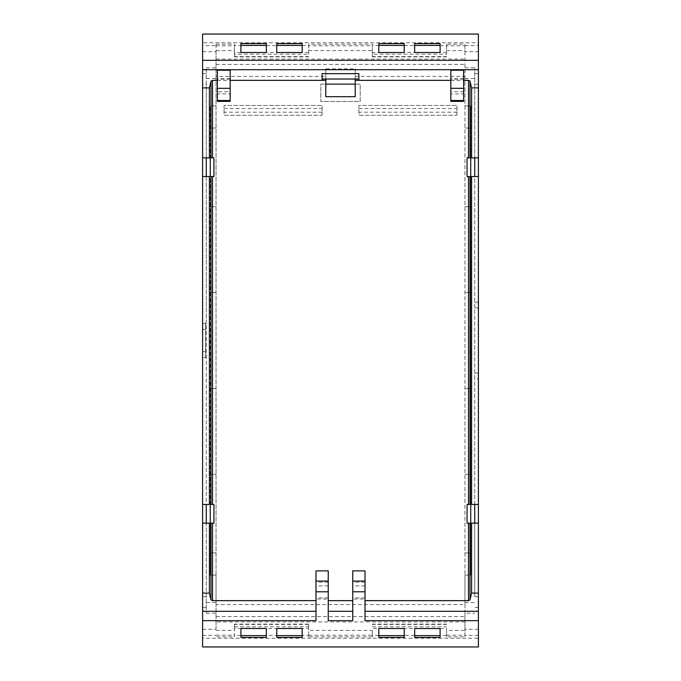 <?xml version="1.0" encoding="UTF-8"?>
<svg xmlns="http://www.w3.org/2000/svg" width="681" height="681" viewBox="0 0 681 681"><rect width="100%" height="100%" fill="white"/><g stroke="black" fill="none" stroke-linecap="round" stroke-linejoin="round"><path stroke-width="0.51" stroke-dasharray="3.4 2.55" d="M322.113 73.667L322.113 80.349M358.887 80.349L358.887 73.667M355.21 79.022L355.21 68.849L325.79 68.849L325.79 79.022M217.35 80.349L230.178 80.349M328.242 570.874L328.242 599.016L315.984 599.016L315.984 620.646M328.242 599.016L328.242 620.646M365.016 570.874L365.016 599.016L352.758 599.016L352.758 620.646M365.016 599.016L365.016 620.646M450.822 80.349L463.65 80.349M328.242 582.161L315.984 582.161L315.984 570.874M230.178 70.22L230.178 91.739L217.35 91.739L217.35 93.884L230.178 93.884L230.178 101.358M217.35 93.884L217.35 101.358M365.016 582.161L352.758 582.161L352.758 570.874M450.822 101.358L450.822 93.884L463.65 93.884L463.65 101.358M478.402 34.05L478.402 42.784L202.597 42.784L202.597 34.05M202.597 42.784L202.597 45.601L216.047 45.601L216.047 44.18L234.434 44.18L234.434 45.601L240.904 45.601L240.904 43.601L266.339 43.601L266.339 45.389L266.339 43.601L240.904 43.601L240.904 45.389L240.904 43.601L266.339 43.601L266.339 52.514L240.904 52.514L240.904 45.601M202.597 157.856L206.275 157.856L206.275 67.777L206.275 84.308L202.597 84.308L202.597 45.601M202.597 84.308L202.597 357.355L205.645 357.355L205.645 323.645L206.275 323.645L206.275 84.308M446.566 52.514L372.337 52.514L372.337 54.174L446.566 54.174L446.566 44.18L464.953 44.18L464.953 51.722L478.402 51.722L478.402 638.216L202.597 638.216L202.597 357.355M202.597 638.216L202.597 646.95M478.402 638.216L478.402 646.95M478.402 51.722L478.402 42.784M463.65 93.884L463.65 70.22M463.65 91.739L450.822 91.739L450.822 78.783L463.65 78.783M230.178 91.739L230.178 93.884M217.35 91.739L217.35 70.22M230.178 78.783L217.35 78.783M325.79 68.849L325.79 96.685L355.21 96.685L355.21 76.4L464.953 76.4L464.953 44.18M216.047 44.18L216.047 76.4L325.79 76.4M355.21 68.849L355.21 76.4M467.072 157.856L474.725 157.856L474.725 67.777L474.725 378.806L478.402 378.806M478.402 157.856L474.725 157.856M467.072 176.549L478.402 176.549M467.072 504.451L470.741 504.451L470.741 176.549M478.402 504.451L470.741 504.451M467.072 523.144L478.402 523.144M352.758 599.016L352.758 582.161M315.984 599.016L315.984 582.161M202.597 596.692L206.275 596.692L206.275 613.223L206.275 523.144L213.928 523.144M206.275 523.144L202.597 523.144M213.928 504.451L202.597 504.451M202.597 176.549L213.928 176.549M206.275 157.856L213.928 157.856M450.822 91.739L450.822 93.884M240.904 52.514L234.434 52.514L234.434 54.174L308.663 54.174L308.663 44.18L372.337 44.18L372.337 45.601L378.806 45.601L378.806 43.601L404.242 43.601L404.242 45.389L404.242 43.601L378.806 43.601L378.806 45.389L378.806 43.601L404.242 43.601L404.242 52.514M308.663 52.514L302.194 52.514L302.194 43.601L302.194 45.389L302.194 43.601L276.758 43.601L302.194 43.601L276.758 43.601L276.758 52.514L266.339 52.514M440.096 52.514L440.096 43.601L440.096 45.389L440.096 43.601L414.661 43.601L440.096 43.601L414.661 43.601L414.661 52.514M202.597 51.722L216.047 51.722L216.047 45.601M216.047 51.722L216.047 575.113L210.259 575.113L210.259 523.144M202.597 323.645L205.645 323.645L205.645 323.075L206.275 323.645M202.597 329.357L205.645 329.357M202.597 351.643L205.645 351.643M205.645 323.075L205.645 357.925L205.645 357.355L206.275 357.925L206.275 323.075M206.275 596.692L206.275 357.355M202.597 629.278L216.047 629.278L216.047 575.113L210.259 575.113L210.259 552.946L216.047 552.946L210.259 552.946L210.259 474.317L216.047 474.317L210.259 474.317L210.259 388.51L216.047 388.51L210.259 388.51L210.259 292.49L216.047 292.49L210.259 292.49L210.259 206.684L216.047 206.684L210.259 206.684L210.259 128.054L216.047 128.054L210.259 128.054L210.259 105.887L216.047 105.887L210.259 105.887L210.259 157.856M216.047 629.278L216.047 604.6L464.953 604.6L464.953 76.4M372.337 636.82L308.663 636.82L308.663 630.402L372.337 630.402L372.337 636.82L372.337 630.402M378.806 628.486L378.806 637.399L378.806 635.611L378.806 637.399L404.242 637.399L378.806 637.399L404.242 637.399L404.242 628.486L372.337 628.486M414.661 628.486L414.661 637.399L414.661 635.611L414.661 637.399L440.096 637.399L414.661 637.399L440.096 637.399L440.096 628.486L404.242 628.486M440.096 628.486L446.566 628.486L446.566 636.82L446.566 630.402L464.953 630.402L464.953 636.82L446.566 636.82M478.402 629.278L464.953 629.278L464.953 636.82M308.663 636.82L308.663 635.399L302.194 635.399L302.194 637.399L276.758 637.399L276.758 635.399L266.339 635.399L266.339 637.399L240.904 637.399L240.904 628.486L234.434 628.486L234.434 636.82L216.047 636.82M464.953 51.722L464.953 105.887L470.741 105.887L464.953 105.887L464.953 575.113L470.741 575.113L470.741 523.144M478.402 302.194L474.725 302.194M478.402 307.906L474.725 307.906M478.402 373.094L474.725 373.094M478.402 596.692L474.725 596.692L474.725 378.806M474.725 596.692L474.725 523.144M464.953 629.278L464.953 613.223L474.725 613.223M355.21 84.121L360.198 84.121L360.198 101.469L320.802 101.469L320.802 84.121L325.79 84.121M216.047 604.6L216.047 76.4M456.951 115.259L456.951 105.453L456.951 115.259L358.887 115.259L358.887 105.453L456.951 105.453L358.887 105.453L358.887 115.259L456.951 115.259M322.113 115.259L322.113 105.453L322.113 115.259L224.049 115.259L224.049 105.453L322.113 105.453L224.049 105.453L224.049 115.259L322.113 115.259M464.953 604.6L464.953 630.402M464.953 613.223L464.953 575.113L470.741 575.113L470.741 552.946L464.953 552.946L470.741 552.946L470.741 388.51L464.953 388.51L470.741 388.51L470.741 206.684L464.953 206.684L470.741 206.684L470.741 105.887L470.741 157.856M474.725 504.451L474.725 176.549M206.275 176.549L206.275 504.451M210.259 504.451L210.259 176.549M378.806 52.514L378.806 45.601M302.194 52.514L276.758 52.514M308.663 44.18L308.663 45.823L372.337 45.823L372.337 44.18M308.663 54.174L308.663 45.823M234.434 52.514L234.434 45.601M308.663 56.591L234.434 56.591L234.434 54.174M234.434 56.591L234.434 44.18M446.566 44.18L446.566 45.823L464.953 45.823M446.566 54.174L446.566 45.823M372.337 52.514L372.337 45.601M446.566 56.591L372.337 56.591L372.337 54.174M372.337 56.591L372.337 45.823M205.645 357.925L206.275 357.925M446.566 628.486L446.566 630.402M234.434 636.82L234.434 624.119L308.663 624.119L308.663 630.402M234.434 628.486L234.434 624.119M240.904 635.611L240.904 637.399L240.904 635.611M266.339 637.399L240.904 637.399L266.339 637.399L266.339 635.611L266.339 637.399M266.339 635.399L266.339 628.486L240.904 628.486M276.758 635.399L276.758 628.486L266.339 628.486M276.758 635.611L276.758 637.399L276.758 635.611M302.194 637.399L276.758 637.399L302.194 637.399L302.194 635.611L302.194 637.399M302.194 635.399L302.194 628.486L276.758 628.486M308.663 635.399L308.663 628.486L302.194 628.486M308.663 628.486L308.663 624.119M320.802 84.121L360.198 84.121L360.198 101.469L320.802 101.469L320.802 84.121M372.337 624.119L446.566 624.119M234.434 56.881L308.663 56.881M372.337 56.881L446.566 56.881M470.741 128.054L464.953 128.054L470.741 128.054M470.741 292.49L464.953 292.49L470.741 292.49M470.741 474.317L464.953 474.317L470.741 474.317M450.822 70.22L450.822 78.783M463.65 79.124L450.822 79.124M230.178 79.124L217.35 79.124M216.047 64.423L464.953 64.423M365.016 597.892L352.758 597.892M328.242 597.892L315.984 597.892M328.242 585.873L315.984 585.873M365.016 585.873L352.758 585.873M302.194 45.601L308.663 45.601M266.339 45.601L276.758 45.601M464.953 45.601L478.402 45.601M440.096 45.601L446.566 45.601M404.242 45.601L414.661 45.601M206.275 67.777L216.047 67.777M202.597 73.608L206.275 73.608M206.275 607.392L202.597 607.392M206.275 613.223L216.047 613.223M202.597 635.399L216.047 635.399M378.806 635.399L372.337 635.399M414.661 635.399L404.242 635.399M446.566 635.399L440.096 635.399M478.402 635.399L464.953 635.399M240.904 635.399L234.434 635.399M478.402 73.608L474.725 73.608M464.953 67.777L474.725 67.777M478.402 84.308L474.725 84.308M478.402 607.392L474.725 607.392M216.047 59.077L464.953 59.077M464.953 78.468L474.725 78.468M464.953 602.532L474.725 602.532M206.275 602.532L216.047 602.532M206.275 78.468L216.047 78.468M216.047 45.823L234.434 45.823M308.663 635.177L372.337 635.177M446.566 635.177L464.953 635.177M216.047 635.177L234.434 635.177M216.047 616.577L464.953 616.577M216.047 630.402L234.434 630.402M464.953 621.923L216.047 621.923M308.663 50.598L372.337 50.598M446.566 50.598L464.953 50.598M216.047 50.598L234.434 50.598M372.337 626.826L446.566 626.826M446.566 624.409L372.337 624.409M234.434 626.826L308.663 626.826M308.663 624.409L234.434 624.409M358.887 108.517L456.951 108.517M456.951 112.195L358.887 112.195M224.049 108.517L322.113 108.517M322.113 112.195L224.049 112.195"/><path stroke-width="1.02" d="M325.79 80.349L325.79 79.022L355.21 79.022L355.21 96.685L325.79 96.685L325.79 80.349L322.113 80.349L322.113 73.667L358.887 73.667L358.887 80.349L450.822 80.349M325.79 79.022L322.113 79.022M355.21 79.022L358.887 79.022M355.21 80.349L358.887 80.349M230.178 80.349L322.113 80.349M210.999 81.09L209.399 87.9L209.399 157.856L210.999 157.856L210.999 81.09L212.523 80.349L217.35 80.349M202.597 523.144L202.597 593.1L209.399 593.1L210.999 599.91L210.999 523.144L202.597 523.144L202.597 176.549L213.928 176.549L213.928 157.856L212.523 157.856L212.523 80.349M209.399 176.549L209.399 504.451L213.928 504.451L213.928 523.144L210.999 523.144M210.999 599.91L212.523 600.651L315.984 600.651M328.242 600.651L352.758 600.651M478.402 620.672L365.016 620.646L365.016 591.789L352.758 591.789L352.758 620.672L328.242 620.672L328.242 591.789L315.984 591.789L315.984 620.672L202.597 620.672L202.597 646.95L478.402 646.95L478.402 593.1L471.601 593.1L470.001 599.91L468.477 600.651L365.016 600.651M470.741 157.856L470.741 176.549L470.001 176.549L470.001 504.451L467.072 504.451L467.072 523.144L471.601 523.144L471.601 593.1M470.001 176.549L467.072 176.549L467.072 157.856L468.477 157.856L468.477 80.349L463.65 80.349M328.242 591.789L328.242 570.874L315.984 570.874L315.984 591.789M217.35 100.499L217.35 101.358L230.178 101.358L230.178 100.499L217.35 100.499L217.35 70.22L230.178 70.22L230.178 100.499M365.016 591.789L365.016 570.874L352.758 570.874L352.758 591.789M450.822 101.358L463.65 101.358L463.65 70.22L450.822 70.22L450.822 101.358M210.999 157.856L212.523 157.856M209.399 157.856L202.597 157.856L202.597 87.9L209.399 87.9M202.597 176.549L202.597 157.856M202.597 87.9L202.597 34.05L478.402 34.05L478.402 60.328L202.597 60.328M202.597 620.672L202.597 611.308L315.984 611.308M202.597 593.1L202.597 611.308M478.402 593.1L478.402 60.328M478.402 87.9L471.601 87.9L471.601 157.856L478.402 157.856M468.477 157.856L471.601 157.856M468.477 80.349L470.001 81.09L471.601 87.9M470.741 176.549L471.601 176.549L471.601 504.451L470.001 504.451M478.402 176.549L471.601 176.549M478.402 504.451L471.601 504.451M470.741 504.451L470.741 523.144M478.402 523.144L471.601 523.144M210.259 504.451L210.259 523.144M209.399 504.451L202.597 504.451M210.259 157.856L210.259 176.549M209.399 523.144L209.399 593.1M206.275 504.451L206.275 523.144M206.275 157.856L206.275 176.549M440.096 44.767L440.096 52.514L414.661 52.514L414.661 43.601L440.096 43.601L440.096 44.767M378.806 44.767L378.806 52.514L404.242 52.514L404.242 43.601L378.806 43.601L378.806 44.767M276.758 43.601L276.758 52.514L302.194 52.514L302.194 43.601L276.758 43.601M240.904 43.601L240.904 52.514L266.339 52.514L266.339 43.601L240.904 43.601M302.194 636.233L302.194 637.399L276.758 637.399L276.758 628.486L302.194 628.486L302.194 636.233M240.904 636.233L240.904 637.399L266.339 637.399L266.339 628.486L240.904 628.486L240.904 636.233M378.806 636.233L378.806 637.399L404.242 637.399L404.242 628.486L378.806 628.486L378.806 636.233M440.096 628.563L440.096 637.399L414.661 637.399L414.661 628.486L440.096 628.563M474.725 523.144L474.725 504.451M474.725 176.549L474.725 157.856M325.79 84.121L355.21 84.121M440.096 45.389L414.661 45.389M404.242 45.389L378.806 45.389M302.194 45.389L276.758 45.389M266.339 45.389L240.904 45.389M404.242 635.611L378.806 635.611M440.096 635.611L414.661 635.611M266.339 635.611L240.904 635.611M302.194 635.611L276.758 635.611M212.523 504.451L212.523 176.549M212.523 600.651L212.523 523.144M468.477 600.651L468.477 523.144M468.477 504.451L468.477 176.549M478.402 69.692L202.597 69.692M470.001 157.856L470.001 81.09M463.65 88.326L450.822 88.326M230.178 88.326L217.35 88.326M470.001 523.144L470.001 599.91M478.402 611.308L365.016 611.308M352.758 611.308L328.242 611.308M210.999 504.451L210.999 176.549M328.242 581.097L315.984 581.097M365.016 581.097L352.758 581.097M463.65 100.499L450.822 100.499"/></g></svg>
